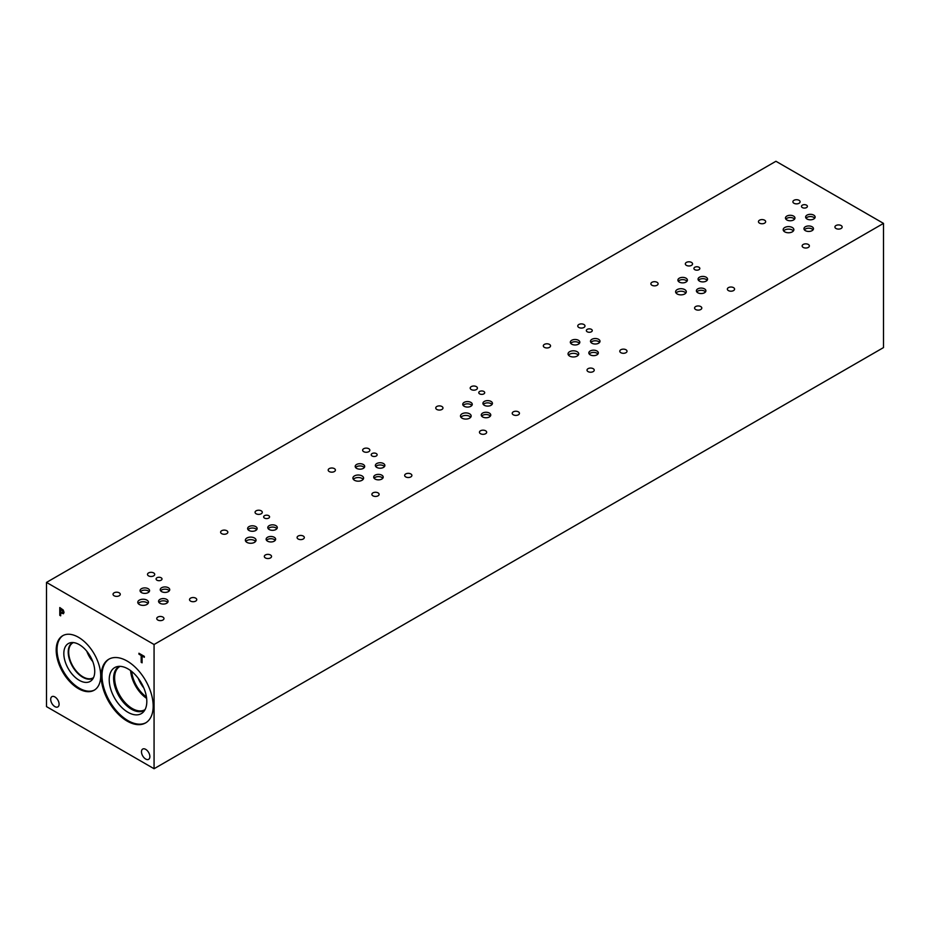 <?xml version="1.0" encoding="UTF-8"?>
<svg xmlns="http://www.w3.org/2000/svg" width="930" height="930" viewBox="0 0 930 930"><rect width="100%" height="100%" fill="white"/><g stroke="black" fill="none" stroke-linecap="round" stroke-linejoin="round"><path stroke-width="1.4" d="M141.186 662.311L141.186 655.464L138.93 654.162L138.93 653.244L144.336 656.371L144.336 657.289L142.081 655.987L142.081 662.823L141.186 662.311L141.232 655.441L138.977 654.139L138.977 653.267M142.081 662.776L141.232 662.288M142.081 655.987L144.336 657.231M62.624 610.371L60.717 608.929L63.147 611.812L62.659 610.347M60.683 608.964L60.683 612.056L62.729 612.765L63.147 611.812L62.705 612.777M63.24 610.022L64.031 612.347L63.449 613.73L60.683 612.94L60.683 615.834L59.787 615.311L59.787 607.546L63.24 610.022M60.683 615.776L59.834 615.288L59.834 607.569M60.683 612.94L63.484 613.707M46.5 582.413L46.5 706.614L154.066 768.726L154.066 644.513L883.5 223.386L775.934 161.274L46.5 582.413L154.066 644.513M149.869 756.613A5.929 3.429 60 0 1 148.637 759.333A5.929 3.429 60 0 1 144.069 757.741A5.929 3.429 60 0 1 141.476 751.765A5.929 3.429 60 0 1 142.709 749.057A5.929 3.429 60 0 1 147.277 750.638A5.929 3.429 60 0 1 149.869 756.613M59.09 704.196A5.929 3.429 60 0 1 57.858 706.916A5.929 3.429 60 0 1 53.289 705.324A5.929 3.429 60 0 1 50.697 699.348A5.929 3.429 60 0 1 51.929 696.64A5.929 3.429 60 0 1 56.498 698.232A5.929 3.429 60 0 1 59.09 704.196M78.446 688.653A31.469 18.17 60 0 1 57.892 660.928A31.469 18.17 60 0 1 62.717 635.702A31.469 18.17 60 0 1 78.446 637.271A31.469 18.17 60 0 1 99.01 664.996A31.469 18.17 60 0 1 94.186 690.211A31.469 18.17 60 0 1 78.446 688.653M153.183 706.103A36.77 21.227 60 0 1 145.557 722.947A36.77 21.227 60 0 1 117.227 713.089A36.77 21.227 60 0 1 101.172 676.075A36.77 21.227 60 0 1 108.787 659.242A36.77 21.227 60 0 1 137.129 669.1A36.77 21.227 60 0 1 153.183 706.103M154.066 768.726L883.5 347.588L883.5 223.386M138.221 678.284A23.413 13.52 -120 0 0 143.79 687.944M130.595 670.6A24.971 14.415 -120 0 0 146.626 698.384M131.711 671.472A23.413 13.52 -120 0 0 146.44 696.965M145.057 709.59A24.971 14.415 60 0 1 144.766 709.764A24.971 14.415 60 0 1 125.527 703.08A24.971 14.415 60 0 1 114.623 677.947A24.971 14.415 60 0 1 119.796 666.519A24.971 14.415 60 0 1 120.098 666.357M118.842 666.717A25.273 14.589 60 0 1 119.575 666.345A25.261 14.589 -120 0 0 113.634 678.284A25.261 14.589 -120 0 0 125.12 704.196A25.261 14.589 -120 0 0 144.813 710.032A25.273 14.589 60 0 1 144.115 710.497A25.273 14.589 60 0 1 124.643 703.719A25.273 14.589 60 0 1 113.611 678.296A25.273 14.589 60 0 1 118.842 666.717A25.273 14.589 -120 0 0 113.623 678.284A25.273 14.589 -120 0 0 124.643 703.708A25.273 14.589 -120 0 0 144.115 710.485M114.716 667.589A26.586 15.345 -120 0 0 109.217 679.76A26.586 15.345 -120 0 0 120.819 706.509A26.586 15.345 -120 0 0 141.302 713.636A26.586 15.345 -120 0 0 141.302 682.934A26.586 15.345 -120 0 0 114.716 667.589A26.586 15.345 -120 0 0 109.217 679.76A26.586 15.345 -120 0 0 120.819 706.509A26.586 15.345 -120 0 0 141.302 713.636M109.205 659.01A36.77 21.227 -120 0 0 102.009 675.599A36.77 21.227 -120 0 0 117.784 712.322A36.77 21.227 -120 0 0 145.975 722.691M86.816 651.256A20.216 11.671 -120 0 0 92.767 661.567M89.257 654.615A18.658 10.765 -120 0 0 91.082 657.777M93.546 677.552A20.216 11.671 60 0 1 93.081 677.854A20.216 11.671 60 0 1 77.504 672.437A20.216 11.671 60 0 1 68.681 652.093A20.216 11.671 60 0 1 72.877 642.839A20.216 11.671 60 0 1 73.365 642.584M94.593 689.967A31.469 18.17 60 0 1 79.283 688.177A31.469 18.17 60 0 1 58.834 660.823A31.469 18.17 60 0 1 63.135 635.481M79.283 680.318A21.843 12.613 60 0 1 64.507 659.172A21.843 12.613 60 0 1 70.622 642.7A21.843 12.613 60 0 1 79.283 644.641A21.843 12.613 60 0 1 92.93 661.997A21.843 12.613 60 0 1 92.082 679.865A21.843 12.613 60 0 1 79.283 680.318M93.279 678.098A20.541 11.857 60 0 1 93.012 678.261A20.541 11.857 60 0 1 82.747 677.249A20.541 11.857 60 0 1 69.32 659.149A20.541 11.857 60 0 1 72.47 642.7A20.541 11.857 60 0 1 72.761 642.537M93.012 678.261A20.541 11.857 60 0 1 82.747 677.249A20.541 11.857 60 0 1 69.332 659.149A20.541 11.857 60 0 1 72.482 642.688M255.564 541.458A5.348 3.081 0 0 0 254.471 540.539A5.348 3.081 0 0 0 245.811 541.458M254.471 538.017A5.348 3.081 180 0 1 256.029 540.202A5.348 3.081 180 0 1 252.728 543.05A5.348 3.081 180 0 1 246.915 542.376A5.348 3.081 180 0 1 245.346 540.202A5.348 3.081 180 0 1 248.647 537.342A5.348 3.081 180 0 1 254.471 538.017M470.696 417.256A5.348 3.081 0 0 0 469.603 416.326A5.348 3.081 0 0 0 460.943 417.256M469.603 413.815A5.348 3.081 180 0 1 471.161 415.989A5.348 3.081 180 0 1 467.86 418.837A5.348 3.081 180 0 1 462.047 418.175A5.348 3.081 180 0 1 460.478 415.989A5.348 3.081 180 0 1 463.779 413.141A5.348 3.081 180 0 1 469.603 413.815M685.829 293.043A5.348 3.081 0 0 0 684.736 292.125A5.348 3.081 0 0 0 676.075 293.043M684.736 289.602A5.348 3.081 180 0 1 686.294 291.788A5.348 3.081 180 0 1 682.992 294.636A5.348 3.081 180 0 1 677.18 293.973A5.348 3.081 180 0 1 675.61 291.788A5.348 3.081 180 0 1 678.912 288.939A5.348 3.081 180 0 1 684.736 289.602M793.395 230.942A5.348 3.081 0 0 0 792.302 230.024A5.348 3.081 0 0 0 783.641 230.942M792.302 227.501A5.348 3.081 180 0 1 793.86 229.687A5.348 3.081 180 0 1 790.558 232.535A5.348 3.081 180 0 1 784.746 231.861A5.348 3.081 180 0 1 783.176 229.687A5.348 3.081 180 0 1 786.478 226.839A5.348 3.081 180 0 1 792.302 227.501M578.262 355.144A5.348 3.081 0 0 0 577.17 354.225A5.348 3.081 0 0 0 568.509 355.144M577.17 351.703A5.348 3.081 180 0 1 578.727 353.888A5.348 3.081 180 0 1 575.426 356.736A5.348 3.081 180 0 1 569.613 356.074A5.348 3.081 180 0 1 568.044 353.888A5.348 3.081 180 0 1 571.346 351.04A5.348 3.081 180 0 1 577.17 351.703M363.13 479.357A5.348 3.081 0 0 0 362.037 478.427A5.348 3.081 0 0 0 353.377 479.357M362.037 475.916A5.348 3.081 180 0 1 363.595 478.09A5.348 3.081 180 0 1 360.294 480.95A5.348 3.081 180 0 1 354.481 480.275A5.348 3.081 180 0 1 352.912 478.09A5.348 3.081 180 0 1 356.213 475.242A5.348 3.081 180 0 1 362.037 475.916M147.998 603.558A5.348 3.081 0 0 0 146.905 602.64A5.348 3.081 0 0 0 138.245 603.558M146.905 600.117A5.348 3.081 180 0 1 148.463 602.303A5.348 3.081 180 0 1 145.161 605.151A5.348 3.081 180 0 1 139.349 604.477A5.348 3.081 180 0 1 137.78 602.303A5.348 3.081 180 0 1 141.081 599.455A5.348 3.081 180 0 1 146.905 600.117M167.656 602.442A4.755 2.744 0 0 0 166.679 601.617A4.755 2.744 0 0 0 158.972 602.442M166.679 599.385A4.755 2.744 180 0 1 168.074 601.326A4.755 2.744 180 0 1 165.133 603.861A4.755 2.744 180 0 1 159.96 603.268A4.755 2.744 180 0 1 158.565 601.326A4.755 2.744 180 0 1 161.494 598.792A4.755 2.744 180 0 1 166.679 599.385M256.727 529.658A4.755 2.744 0 0 0 255.738 528.833A4.755 2.744 0 0 0 248.043 529.658M255.738 526.601A4.755 2.744 180 0 1 257.133 528.542A4.755 2.744 180 0 1 254.204 531.077A4.755 2.744 180 0 1 249.019 530.484A4.755 2.744 180 0 1 247.624 528.542A4.755 2.744 180 0 1 250.565 526.008A4.755 2.744 180 0 1 255.738 526.601M276.896 528.693A4.755 2.744 0 0 0 275.908 527.88A4.755 2.744 0 0 0 268.212 528.693M275.908 525.636A4.755 2.744 180 0 1 277.303 527.577A4.755 2.744 180 0 1 274.373 530.112A4.755 2.744 180 0 1 269.189 529.519A4.755 2.744 180 0 1 267.794 527.577A4.755 2.744 180 0 1 270.735 525.043A4.755 2.744 180 0 1 275.908 525.636M382.788 478.241A4.755 2.744 0 0 0 381.812 477.416A4.755 2.744 0 0 0 374.104 478.241M381.812 475.172A4.755 2.744 180 0 1 383.207 477.113A4.755 2.744 180 0 1 380.265 479.648A4.755 2.744 180 0 1 375.092 479.055A4.755 2.744 180 0 1 373.697 477.113A4.755 2.744 180 0 1 376.627 474.579A4.755 2.744 180 0 1 381.812 475.172M471.859 405.457A4.755 2.744 0 0 0 470.871 404.631A4.755 2.744 0 0 0 463.175 405.457M470.871 402.388A4.755 2.744 180 0 1 472.266 404.329A4.755 2.744 180 0 1 469.336 406.863A4.755 2.744 180 0 1 464.151 406.271A4.755 2.744 180 0 1 462.756 404.329A4.755 2.744 180 0 1 465.698 401.795A4.755 2.744 180 0 1 470.871 402.388M492.028 404.492A4.755 2.744 0 0 0 491.04 403.667A4.755 2.744 0 0 0 483.344 404.492M491.04 401.435A4.755 2.744 180 0 1 492.435 403.364A4.755 2.744 180 0 1 489.506 405.91A4.755 2.744 180 0 1 484.321 405.306A4.755 2.744 180 0 1 482.926 403.364A4.755 2.744 180 0 1 485.867 400.83A4.755 2.744 180 0 1 491.04 401.435M597.92 354.028A4.755 2.744 0 0 0 596.944 353.214A4.755 2.744 0 0 0 589.248 354.028M596.944 350.97A4.755 2.744 180 0 1 598.339 352.912A4.755 2.744 180 0 1 595.398 355.446A4.755 2.744 180 0 1 590.225 354.853A4.755 2.744 180 0 1 588.83 352.912A4.755 2.744 180 0 1 591.759 350.377A4.755 2.744 180 0 1 596.944 350.97M686.991 281.244A4.755 2.744 0 0 0 686.003 280.43A4.755 2.744 0 0 0 678.307 281.244M686.003 278.186A4.755 2.744 180 0 1 687.398 280.128A4.755 2.744 180 0 1 684.468 282.662A4.755 2.744 180 0 1 679.284 282.069A4.755 2.744 180 0 1 677.889 280.128A4.755 2.744 180 0 1 680.83 277.593A4.755 2.744 180 0 1 686.003 278.186M707.16 280.29A4.755 2.744 0 0 0 706.172 279.465A4.755 2.744 0 0 0 698.477 280.29M706.172 277.221A4.755 2.744 180 0 1 707.567 279.163A4.755 2.744 180 0 1 704.638 281.697A4.755 2.744 180 0 1 699.453 281.104A4.755 2.744 180 0 1 698.058 279.163A4.755 2.744 180 0 1 700.999 276.629A4.755 2.744 180 0 1 706.172 277.221M813.053 229.826A4.755 2.744 0 0 0 812.076 229.001A4.755 2.744 0 0 0 804.38 229.826M812.076 226.769A4.755 2.744 180 0 1 813.471 228.71A4.755 2.744 180 0 1 810.53 231.245A4.755 2.744 180 0 1 805.357 230.652A4.755 2.744 180 0 1 803.962 228.71A4.755 2.744 180 0 1 806.891 226.164A4.755 2.744 180 0 1 812.076 226.769M814.727 218.178A4.755 2.744 0 0 0 813.738 217.364A4.755 2.744 0 0 0 806.043 218.178M813.738 215.121A4.755 2.744 180 0 1 815.133 217.062A4.755 2.744 180 0 1 812.204 219.596A4.755 2.744 180 0 1 807.019 219.003A4.755 2.744 180 0 1 805.624 217.062A4.755 2.744 180 0 1 808.565 214.528A4.755 2.744 180 0 1 813.738 215.121M794.557 219.143A4.755 2.744 0 0 0 793.569 218.329A4.755 2.744 0 0 0 785.873 219.143M793.569 216.086A4.755 2.744 180 0 1 794.964 218.027A4.755 2.744 180 0 1 792.035 220.561A4.755 2.744 180 0 1 786.85 219.968A4.755 2.744 180 0 1 785.455 218.027A4.755 2.744 180 0 1 788.396 215.493A4.755 2.744 180 0 1 793.569 216.086M705.486 291.927A4.755 2.744 0 0 0 704.51 291.113A4.755 2.744 0 0 0 696.814 291.927M704.51 288.87A4.755 2.744 180 0 1 705.905 290.811A4.755 2.744 180 0 1 702.964 293.345A4.755 2.744 180 0 1 697.791 292.752A4.755 2.744 180 0 1 696.396 290.811A4.755 2.744 180 0 1 699.325 288.277A4.755 2.744 180 0 1 704.51 288.87M599.594 342.391A4.755 2.744 0 0 0 598.606 341.566A4.755 2.744 0 0 0 590.91 342.391M598.606 339.322A4.755 2.744 180 0 1 600.001 341.264A4.755 2.744 180 0 1 597.072 343.798A4.755 2.744 180 0 1 591.887 343.205A4.755 2.744 180 0 1 590.492 341.264A4.755 2.744 180 0 1 593.433 338.729A4.755 2.744 180 0 1 598.606 339.322M579.425 343.344A4.755 2.744 0 0 0 578.437 342.531A4.755 2.744 0 0 0 570.741 343.344M578.437 340.287A4.755 2.744 180 0 1 579.832 342.228A4.755 2.744 180 0 1 576.902 344.763A4.755 2.744 180 0 1 571.718 344.17A4.755 2.744 180 0 1 570.323 342.228A4.755 2.744 180 0 1 573.264 339.694A4.755 2.744 180 0 1 578.437 340.287M490.354 416.14A4.755 2.744 0 0 0 489.378 415.315A4.755 2.744 0 0 0 481.682 416.14M489.378 413.071A4.755 2.744 180 0 1 490.773 415.013A4.755 2.744 180 0 1 487.832 417.547A4.755 2.744 180 0 1 482.658 416.954A4.755 2.744 180 0 1 481.263 415.013A4.755 2.744 180 0 1 484.193 412.478A4.755 2.744 180 0 1 489.378 413.071M384.462 466.593A4.755 2.744 0 0 0 383.474 465.767A4.755 2.744 0 0 0 375.778 466.593M383.474 463.535A4.755 2.744 180 0 1 384.869 465.477A4.755 2.744 180 0 1 381.939 468.011A4.755 2.744 180 0 1 376.755 467.418A4.755 2.744 180 0 1 375.36 465.477A4.755 2.744 180 0 1 378.301 462.942A4.755 2.744 180 0 1 383.474 463.535M364.293 467.558A4.755 2.744 0 0 0 363.305 466.732A4.755 2.744 0 0 0 355.609 467.558M363.305 464.5A4.755 2.744 180 0 1 364.7 466.43A4.755 2.744 180 0 1 361.77 468.976A4.755 2.744 180 0 1 356.585 468.371A4.755 2.744 180 0 1 355.19 466.43A4.755 2.744 180 0 1 358.131 463.896A4.755 2.744 180 0 1 363.305 464.5M275.222 540.342A4.755 2.744 0 0 0 274.245 539.516A4.755 2.744 0 0 0 266.538 540.342M274.245 537.284A4.755 2.744 180 0 1 275.64 539.214A4.755 2.744 180 0 1 272.699 541.76A4.755 2.744 180 0 1 267.526 541.155A4.755 2.744 180 0 1 266.131 539.214A4.755 2.744 180 0 1 269.061 536.68A4.755 2.744 180 0 1 274.245 537.284M169.318 590.794A4.755 2.744 0 0 0 168.342 589.98A4.755 2.744 0 0 0 160.646 590.794M168.342 587.737A4.755 2.744 180 0 1 169.737 589.678A4.755 2.744 180 0 1 166.807 592.212A4.755 2.744 180 0 1 161.622 591.62A4.755 2.744 180 0 1 160.227 589.678A4.755 2.744 180 0 1 163.169 587.144A4.755 2.744 180 0 1 168.342 587.737M149.16 591.759A4.755 2.744 0 0 0 148.172 590.945A4.755 2.744 0 0 0 140.477 591.759M148.172 588.702A4.755 2.744 180 0 1 149.567 590.643A4.755 2.744 180 0 1 146.638 593.177A4.755 2.744 180 0 1 141.453 592.584A4.755 2.744 180 0 1 140.058 590.643A4.755 2.744 180 0 1 142.999 588.109A4.755 2.744 180 0 1 148.172 588.702M268.7 515.662A2.964 1.709 180 0 1 269.572 516.882A2.964 1.709 180 0 1 267.747 518.463A2.964 1.709 180 0 1 264.515 518.091A2.964 1.709 180 0 1 263.643 516.882A2.964 1.709 180 0 1 265.469 515.301A2.964 1.709 180 0 1 268.7 515.662M483.833 391.46A2.964 1.709 180 0 1 484.704 392.669A2.964 1.709 180 0 1 482.879 394.25A2.964 1.709 180 0 1 479.648 393.878A2.964 1.709 180 0 1 478.776 392.669A2.964 1.709 180 0 1 480.601 391.088A2.964 1.709 180 0 1 483.833 391.46M698.965 267.259A2.964 1.709 180 0 1 699.837 268.468A2.964 1.709 180 0 1 698.012 270.049A2.964 1.709 180 0 1 694.78 269.677A2.964 1.709 180 0 1 693.908 268.468A2.964 1.709 180 0 1 695.733 266.887A2.964 1.709 180 0 1 698.965 267.259M806.531 205.158A2.964 1.709 180 0 1 807.403 206.367A2.964 1.709 180 0 1 805.578 207.948A2.964 1.709 180 0 1 802.346 207.576A2.964 1.709 180 0 1 801.474 206.367A2.964 1.709 180 0 1 803.299 204.786A2.964 1.709 180 0 1 806.531 205.158M591.399 329.36A2.964 1.709 180 0 1 592.271 330.569A2.964 1.709 180 0 1 590.445 332.15A2.964 1.709 180 0 1 587.214 331.777A2.964 1.709 180 0 1 586.342 330.569A2.964 1.709 180 0 1 588.167 328.988A2.964 1.709 180 0 1 591.399 329.36M376.266 453.561A2.964 1.709 180 0 1 377.138 454.77A2.964 1.709 180 0 1 375.313 456.363A2.964 1.709 180 0 1 372.081 455.991A2.964 1.709 180 0 1 371.21 454.77A2.964 1.709 180 0 1 373.035 453.189A2.964 1.709 180 0 1 376.266 453.561M161.134 577.774A2.964 1.709 180 0 1 162.006 578.983A2.964 1.709 180 0 1 160.181 580.564A2.964 1.709 180 0 1 156.949 580.192A2.964 1.709 180 0 1 156.077 578.983A2.964 1.709 180 0 1 157.902 577.402A2.964 1.709 180 0 1 161.134 577.774M119.214 592.817A3.615 2.081 180 0 1 120.272 594.293A3.615 2.081 180 0 1 118.04 596.211A3.615 2.081 180 0 1 114.111 595.77A3.615 2.081 180 0 1 113.041 594.293A3.615 2.081 180 0 1 115.273 592.364A3.615 2.081 180 0 1 119.214 592.817M195.695 598.153A3.615 2.081 180 0 1 196.753 599.629A3.615 2.081 180 0 1 194.521 601.559A3.615 2.081 180 0 1 190.58 601.106A3.615 2.081 180 0 1 189.522 599.629A3.615 2.081 180 0 1 191.754 597.699A3.615 2.081 180 0 1 195.695 598.153M226.781 530.716A3.615 2.081 180 0 1 227.838 532.181A3.615 2.081 180 0 1 225.606 534.111A3.615 2.081 180 0 1 221.677 533.657A3.615 2.081 180 0 1 220.619 532.181A3.615 2.081 180 0 1 222.84 530.263A3.615 2.081 180 0 1 226.781 530.716M303.261 536.052A3.615 2.081 180 0 1 304.319 537.528A3.615 2.081 180 0 1 302.087 539.458A3.615 2.081 180 0 1 298.146 539.005A3.615 2.081 180 0 1 297.089 537.528A3.615 2.081 180 0 1 299.321 535.599A3.615 2.081 180 0 1 303.261 536.052M334.347 468.604A3.615 2.081 180 0 1 335.404 470.08A3.615 2.081 180 0 1 333.173 472.01A3.615 2.081 180 0 1 329.243 471.557A3.615 2.081 180 0 1 328.185 470.08A3.615 2.081 180 0 1 330.406 468.162A3.615 2.081 180 0 1 334.347 468.604M410.827 473.951A3.615 2.081 180 0 1 411.885 475.428A3.615 2.081 180 0 1 409.653 477.357A3.615 2.081 180 0 1 405.713 476.904A3.615 2.081 180 0 1 404.655 475.428A3.615 2.081 180 0 1 406.887 473.498A3.615 2.081 180 0 1 410.827 473.951M441.913 406.503A3.615 2.081 180 0 1 442.971 407.979A3.615 2.081 180 0 1 440.739 409.909A3.615 2.081 180 0 1 436.809 409.456A3.615 2.081 180 0 1 435.752 407.979A3.615 2.081 180 0 1 437.972 406.05A3.615 2.081 180 0 1 441.913 406.503M518.394 411.851A3.615 2.081 180 0 1 519.452 413.327A3.615 2.081 180 0 1 517.22 415.245A3.615 2.081 180 0 1 513.279 414.792A3.615 2.081 180 0 1 512.221 413.327A3.615 2.081 180 0 1 514.453 411.397A3.615 2.081 180 0 1 518.394 411.851M549.479 344.402A3.615 2.081 180 0 1 550.537 345.879A3.615 2.081 180 0 1 548.305 347.808A3.615 2.081 180 0 1 544.375 347.355A3.615 2.081 180 0 1 543.318 345.879A3.615 2.081 180 0 1 545.538 343.949A3.615 2.081 180 0 1 549.479 344.402M625.96 349.75A3.615 2.081 180 0 1 627.018 351.215A3.615 2.081 180 0 1 624.786 353.144A3.615 2.081 180 0 1 620.845 352.691A3.615 2.081 180 0 1 619.787 351.215A3.615 2.081 180 0 1 622.019 349.296A3.615 2.081 180 0 1 625.96 349.75M657.045 282.302A3.615 2.081 180 0 1 658.103 283.778A3.615 2.081 180 0 1 655.871 285.708A3.615 2.081 180 0 1 651.942 285.254A3.615 2.081 180 0 1 650.884 283.778A3.615 2.081 180 0 1 653.104 281.848A3.615 2.081 180 0 1 657.045 282.302M733.526 287.637A3.615 2.081 180 0 1 734.584 289.114A3.615 2.081 180 0 1 732.352 291.044A3.615 2.081 180 0 1 728.411 290.59A3.615 2.081 180 0 1 727.353 289.114A3.615 2.081 180 0 1 729.585 287.184A3.615 2.081 180 0 1 733.526 287.637M764.611 220.201A3.615 2.081 180 0 1 765.669 221.677A3.615 2.081 180 0 1 763.437 223.595A3.615 2.081 180 0 1 759.508 223.142A3.615 2.081 180 0 1 758.45 221.677A3.615 2.081 180 0 1 760.67 219.747A3.615 2.081 180 0 1 764.611 220.201M841.092 225.537A3.615 2.081 180 0 1 842.15 227.013A3.615 2.081 180 0 1 839.918 228.943A3.615 2.081 180 0 1 835.977 228.489A3.615 2.081 180 0 1 834.919 227.013A3.615 2.081 180 0 1 837.151 225.083A3.615 2.081 180 0 1 841.092 225.537M808.31 244.462A3.615 2.081 180 0 1 809.367 245.939A3.615 2.081 180 0 1 807.135 247.868A3.615 2.081 180 0 1 803.206 247.415A3.615 2.081 180 0 1 802.148 245.939A3.615 2.081 180 0 1 804.369 244.009A3.615 2.081 180 0 1 808.31 244.462M799.056 200.31A3.615 2.081 180 0 1 800.114 201.787A3.615 2.081 180 0 1 797.894 203.717A3.615 2.081 180 0 1 793.953 203.263A3.615 2.081 180 0 1 792.895 201.787A3.615 2.081 180 0 1 795.127 199.857A3.615 2.081 180 0 1 799.056 200.31M700.743 306.563A3.615 2.081 180 0 1 701.801 308.039A3.615 2.081 180 0 1 699.569 309.969A3.615 2.081 180 0 1 695.64 309.516A3.615 2.081 180 0 1 694.582 308.039A3.615 2.081 180 0 1 696.803 306.11A3.615 2.081 180 0 1 700.743 306.563M691.49 262.411A3.615 2.081 180 0 1 692.548 263.888A3.615 2.081 180 0 1 690.327 265.817A3.615 2.081 180 0 1 686.387 265.364A3.615 2.081 180 0 1 685.329 263.888A3.615 2.081 180 0 1 687.561 261.958A3.615 2.081 180 0 1 691.49 262.411M593.177 368.675A3.615 2.081 180 0 1 594.235 370.14A3.615 2.081 180 0 1 592.003 372.07A3.615 2.081 180 0 1 588.074 371.616A3.615 2.081 180 0 1 587.016 370.14A3.615 2.081 180 0 1 589.236 368.222A3.615 2.081 180 0 1 593.177 368.675M583.924 324.512A3.615 2.081 180 0 1 584.982 325.988A3.615 2.081 180 0 1 582.761 327.918A3.615 2.081 180 0 1 578.82 327.465A3.615 2.081 180 0 1 577.763 325.988A3.615 2.081 180 0 1 579.995 324.059A3.615 2.081 180 0 1 583.924 324.512M485.611 430.776A3.615 2.081 180 0 1 486.669 432.252A3.615 2.081 180 0 1 484.437 434.171A3.615 2.081 180 0 1 480.508 433.717A3.615 2.081 180 0 1 479.45 432.252A3.615 2.081 180 0 1 481.67 430.323A3.615 2.081 180 0 1 485.611 430.776M476.358 386.613A3.615 2.081 180 0 1 477.416 388.089A3.615 2.081 180 0 1 475.195 390.019A3.615 2.081 180 0 1 471.254 389.565A3.615 2.081 180 0 1 470.196 388.089A3.615 2.081 180 0 1 472.428 386.171A3.615 2.081 180 0 1 476.358 386.613M378.045 492.877A3.615 2.081 180 0 1 379.103 494.353A3.615 2.081 180 0 1 376.871 496.283A3.615 2.081 180 0 1 372.942 495.829A3.615 2.081 180 0 1 371.884 494.353A3.615 2.081 180 0 1 374.104 492.423A3.615 2.081 180 0 1 378.045 492.877M368.792 448.725A3.615 2.081 180 0 1 369.849 450.19A3.615 2.081 180 0 1 367.629 452.12A3.615 2.081 180 0 1 363.688 451.666A3.615 2.081 180 0 1 362.63 450.19A3.615 2.081 180 0 1 364.862 448.272A3.615 2.081 180 0 1 368.792 448.725M270.479 554.977A3.615 2.081 180 0 1 271.537 556.454A3.615 2.081 180 0 1 269.305 558.384A3.615 2.081 180 0 1 265.376 557.93A3.615 2.081 180 0 1 264.318 556.454A3.615 2.081 180 0 1 266.538 554.524A3.615 2.081 180 0 1 270.479 554.977M261.225 510.826A3.615 2.081 180 0 1 262.283 512.302A3.615 2.081 180 0 1 260.051 514.22A3.615 2.081 180 0 1 256.122 513.779A3.615 2.081 180 0 1 255.064 512.302A3.615 2.081 180 0 1 257.296 510.372A3.615 2.081 180 0 1 261.225 510.826M162.913 617.078A3.615 2.081 180 0 1 163.971 618.555A3.615 2.081 180 0 1 161.739 620.484A3.615 2.081 180 0 1 157.809 620.031A3.615 2.081 180 0 1 156.752 618.555A3.615 2.081 180 0 1 158.972 616.625A3.615 2.081 180 0 1 162.913 617.078M153.659 572.927A3.615 2.081 180 0 1 154.717 574.403A3.615 2.081 180 0 1 152.485 576.333A3.615 2.081 180 0 1 148.556 575.879A3.615 2.081 180 0 1 147.498 574.403A3.615 2.081 180 0 1 149.73 572.473A3.615 2.081 180 0 1 153.659 572.927"/></g></svg>

